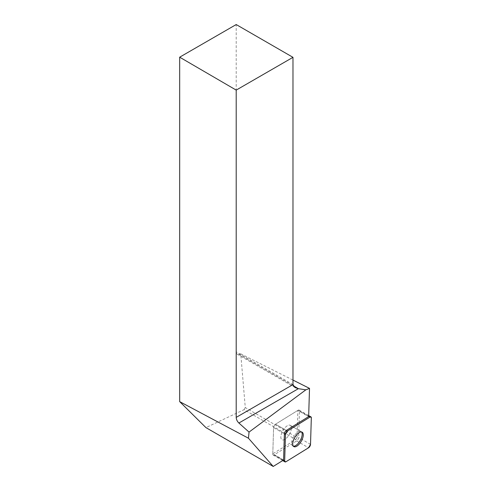 <?xml version="1.0" encoding="UTF-8"?>
<svg xmlns="http://www.w3.org/2000/svg" width="491" height="491" viewBox="0 0 491 491"><rect width="100%" height="100%" fill="white"/><g stroke="black" fill="none" stroke-linecap="round" stroke-linejoin="round"><path stroke-width="0.37" stroke-dasharray="2.46 1.84" d="M289.365 434.418A8.322 3.756 120 0 0 290.273 425.335A8.322 3.756 120 0 0 282.865 430.668A8.322 3.756 120 0 0 281.957 439.752A8.322 3.756 120 0 0 289.365 434.418M272.787 454.144L273.591 427.581A2.559 1.154 -60 0 1 275.555 424.181L298.16 410.2A2.559 1.154 -60 0 1 299.105 410.053A2.559 1.154 -60 0 1 299.442 410.942L298.638 437.506A2.559 1.154 -60 0 1 296.674 440.906L274.07 454.887A2.559 1.154 -60 0 1 273.131 455.04A2.559 1.154 -60 0 1 272.787 454.144L283.295 460.214M283.583 460.03L272.793 453.801L295.834 439.549L244.07 409.666L205.919 427.6M292.974 384.606L236.202 351.832L236.202 24.55M236.202 351.832A5.162 2.983 120 0 0 237.27 354.195A5.162 2.983 120 0 0 238.908 354.342L293.219 385.699M295.834 439.549L297.043 437.456L245.279 407.573L240.75 353.845L238.908 354.342M245.279 407.573L244.07 409.666M297.043 437.456L297.865 410.378L308.655 416.607M240.75 353.845L292.974 380.071M302.155 432.197L290.273 425.335A8.322 3.756 -60 0 1 289.365 434.418A8.322 3.756 -60 0 1 281.957 439.752A8.322 3.756 -60 0 1 282.865 430.668A8.322 3.756 -60 0 1 290.273 425.335L301.069 431.564A8.322 3.756 -60 0 1 301.554 431.982M293.348 446.19A8.322 3.756 -60 0 1 292.746 445.981A8.322 3.756 -60 0 1 293.655 436.898A8.322 3.756 -60 0 1 301.069 431.564L290.273 425.335M297.865 410.378L275.555 424.181L286.345 430.411L275.555 424.181A2.559 1.154 120 0 0 273.591 427.581L284.381 433.811L273.591 427.581L272.793 453.801M296.674 440.906L308.557 447.767M285.952 461.749L274.07 454.887M299.442 410.942L311.325 417.798M310.521 444.367L298.638 437.506M308.667 416.264L298.16 410.2M299.105 410.053L308.686 415.582M273.131 455.04L282.712 460.57M292.746 445.981L293.839 446.607M295.109 387.589L237.27 354.195"/><path stroke-width="0.74" d="M285.474 434.437L284.67 461.006A2.559 1.154 120 0 0 285.013 461.896A2.559 1.154 120 0 0 285.952 461.749L308.557 447.767A2.559 1.154 120 0 0 310.521 444.367L311.325 417.798A2.559 1.154 120 0 0 310.981 416.908A2.559 1.154 120 0 0 310.042 417.055L287.438 431.043A2.559 1.154 120 0 0 285.474 434.437L284.381 433.811L283.583 460.03L273.211 466.45L248.458 438.218L249.041 432.092L305.838 389.836L309.514 388.375L308.655 416.607L286.345 430.411L287.438 431.043M301.247 441.28A8.322 3.756 120 0 0 302.155 432.197A8.322 3.756 120 0 0 294.747 437.53A8.322 3.756 120 0 0 293.839 446.607A8.322 3.756 120 0 0 301.247 441.28M284.381 433.811A2.559 1.154 -60 0 1 286.345 430.411M248.458 438.218L179.675 401.626L205.919 427.6L273.211 466.45M179.675 401.626L179.675 57.183L236.202 90.105L236.202 417.387L292.974 384.606L292.974 57.33L236.202 90.105M292.974 57.33L236.202 24.55L179.675 57.183M293.219 385.699L298.387 388.682L238.896 423.027L249.041 432.092M238.896 423.027C237.208 421.388 236.312 419.51 236.202 417.387M292.974 380.071L309.514 388.375M292.974 384.606L295.109 387.589L298.387 388.682L305.838 389.836M301.554 431.982A8.322 3.756 -60 0 1 300.154 440.648A8.322 3.756 -60 0 1 293.348 446.19M311.325 417.804C311.294 416.871 310.864 416.626 310.036 417.062L287.444 431.037L285.474 434.449L284.67 461C284.7 461.939 285.13 462.184 285.958 461.749L308.551 447.774L310.521 444.355L311.325 417.804M283.295 460.214L284.67 461.006M310.042 417.055L308.667 416.264M308.686 415.582L310.981 416.908M282.712 460.57L285.013 461.896"/></g></svg>
